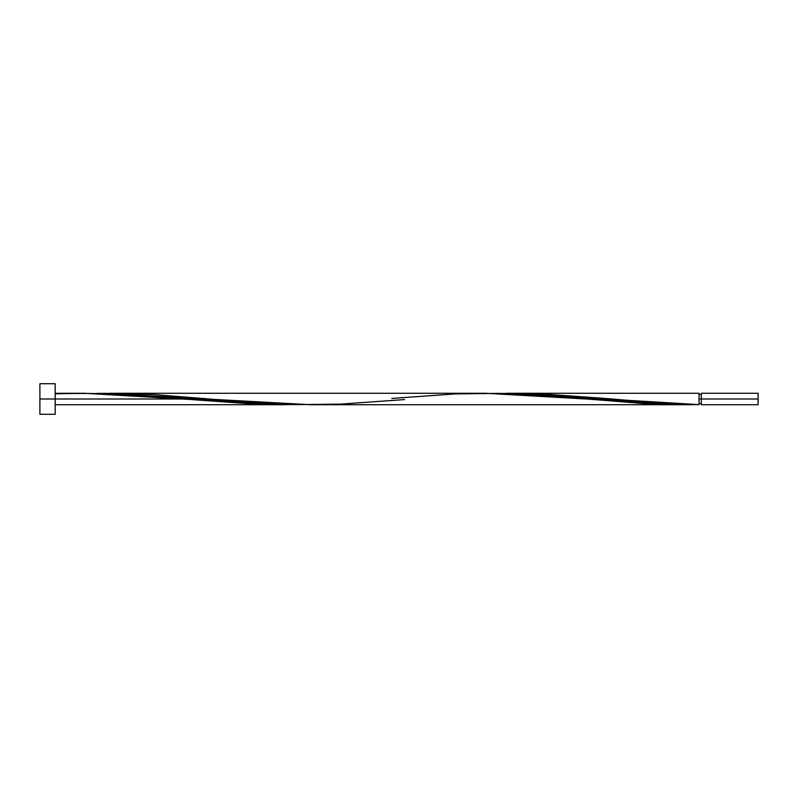 <?xml version="1.0" encoding="UTF-8"?>
<svg xmlns="http://www.w3.org/2000/svg" width="798" height="798" viewBox="0 0 798 798"><rect width="100%" height="100%" fill="white"/><g stroke="black" fill="none" stroke-linecap="round" stroke-linejoin="round"><path stroke-width="1.2" d="M391.788 398.431L455.488 393.903L498.461 393.384L541.443 395.319L641.722 403.389L670.37 404.556L699.028 404.616L699.028 399L701.312 399L701.312 393.274L701.312 404.726L758.1 404.726L758.1 399L699.028 399L699.028 393.274L511.259 393.274L699.028 404.616L699.028 393.274M288.317 404.726L184.827 399L39.9 399L39.9 383.718L39.9 414.282L55.182 414.282L55.182 399L39.9 399L39.9 414.282M506.281 393.284L511.259 393.274M103.79 393.294L310.691 404.726L686.23 404.726L485.673 393.274L110.134 393.274M606.031 398.511L656.046 402.681L699.028 404.616L686.23 404.726M55.182 393.863C98.403 392.546 141.625 394.262 184.827 399L55.182 399L55.182 383.718L55.182 414.282M190.163 399.479L84.548 393.274L55.182 393.274M758.1 404.726L758.1 393.274L758.1 399L701.312 399L701.312 404.726M191.231 399.569L254.921 404.097L297.903 404.616M605.133 398.431L541.443 393.903L498.461 393.384M404.576 399.569L340.876 404.097L297.903 404.616L254.921 402.681L154.642 394.611L125.994 393.444L97.336 393.384M699.028 403.589L701.312 403.589M55.182 404.726L285.105 404.726M39.9 383.718L55.182 383.718M699.028 394.411L701.312 394.411M701.312 393.274L758.1 393.274M204.986 398.511L204.019 398.431M592.345 399.569L591.817 399.529"/></g></svg>
